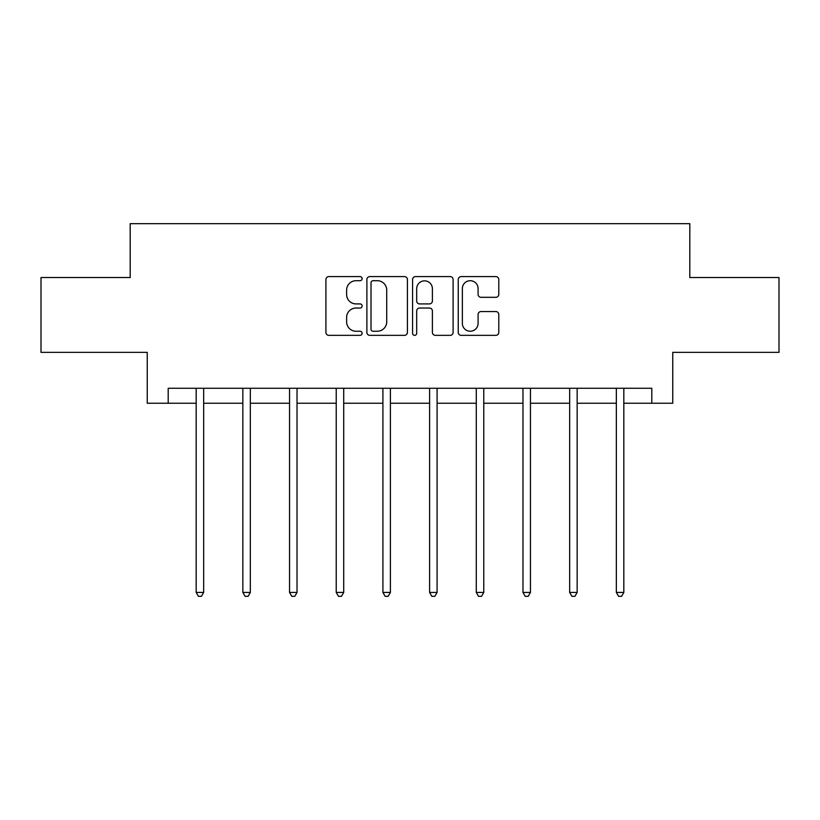 <?xml version="1.0" encoding="UTF-8"?>
<svg xmlns="http://www.w3.org/2000/svg" width="820" height="820" viewBox="0 0 820 820"><rect width="100%" height="100%" fill="white"/><g stroke="black" fill="none" stroke-linecap="round" stroke-linejoin="round"><path stroke-width="1.23" d="M362.122 278.656A2.06 2.06 0 0 0 360.062 276.596L328.851 276.596A2.942 2.942 0 0 0 325.909 279.538L325.909 332.407A2.942 2.942 0 0 0 328.851 335.349L360.062 335.349A2.06 2.06 0 0 0 362.122 333.289A2.06 2.06 0 0 0 360.062 331.239L356.023 331.239A9.399 9.399 0 0 1 346.624 321.84L346.624 317.432A9.399 9.399 0 0 1 356.023 308.033L360.062 308.033A2.06 2.06 0 0 0 362.122 305.973A2.06 2.06 0 0 0 360.062 303.912L356.023 303.912A9.399 9.399 0 0 1 346.624 294.513L346.624 290.116A9.399 9.399 0 0 1 356.023 280.707L360.062 280.707A2.06 2.06 0 0 0 362.122 278.656M495.854 297.311A2.942 2.942 0 0 0 498.785 294.37L498.785 279.538A2.942 2.942 0 0 0 495.854 276.596L461.188 276.596A2.942 2.942 0 0 0 458.247 279.538L458.247 332.407A2.942 2.942 0 0 0 461.188 335.349L495.854 335.349A2.942 2.942 0 0 0 498.785 332.407L498.785 314.49A2.942 2.942 0 0 0 495.854 311.559L481.012 311.559A2.942 2.942 0 0 0 478.08 314.49L478.08 323.377A7.862 7.862 0 0 1 470.219 331.239A7.862 7.862 0 0 1 462.357 323.377L462.357 288.568A7.862 7.862 0 0 1 470.219 280.707A7.862 7.862 0 0 1 478.08 288.568L478.08 294.37A2.942 2.942 0 0 0 481.012 297.311L495.854 297.311M168.192 403.235L168.192 388.27L651.808 388.27L651.808 403.235L672.759 403.235L672.759 352.364L779 352.364L779 277.539L689.815 277.539L689.815 223.675L130.185 223.675L130.185 277.539L41 277.539L41 352.364L147.241 352.364L147.241 403.235L196.175 403.235M407.427 279.538A2.942 2.942 0 0 0 404.496 276.596L369.83 276.596A2.942 2.942 0 0 0 366.888 279.538L366.888 332.407A2.942 2.942 0 0 0 369.83 335.349L404.496 335.349A2.942 2.942 0 0 0 407.427 332.407L407.427 279.538M415.504 276.596L450.17 276.596A2.942 2.942 0 0 1 453.111 279.538L453.111 332.407A2.942 2.942 0 0 1 450.17 335.349L435.338 335.349A2.942 2.942 0 0 1 432.396 332.407L432.396 310.964A2.942 2.942 0 0 0 429.465 308.033L419.625 308.033A2.942 2.942 0 0 0 416.683 310.964L416.683 333.289A2.06 2.06 0 0 1 414.623 335.349A2.06 2.06 0 0 1 412.573 333.289L412.573 279.538A2.942 2.942 0 0 1 415.504 276.596M203.657 403.235L242.853 403.235M250.336 403.235L289.542 403.235M297.024 403.235L336.231 403.235M343.713 403.235L382.919 403.235M390.402 403.235L429.598 403.235M437.08 403.235L476.287 403.235M483.769 403.235L522.976 403.235M530.458 403.235L569.664 403.235M577.147 403.235L616.343 403.235M623.825 403.235L651.808 403.235M373.059 280.707A2.06 2.06 0 0 0 371.009 282.767L371.009 329.179A2.06 2.06 0 0 0 373.059 331.239L377.323 331.239A9.399 9.399 0 0 0 386.722 321.84L386.722 290.116A9.399 9.399 0 0 0 377.323 280.707L373.059 280.707M432.396 288.712A7.862 7.862 0 0 0 424.545 280.86A7.862 7.862 0 0 0 416.683 288.712L416.683 300.981A2.942 2.942 0 0 0 419.625 303.912L429.465 303.912A2.942 2.942 0 0 0 432.396 300.981L432.396 288.712M204.047 388.27L203.873 388.711A2.993 2.993 0 0 0 203.657 389.828L203.657 592.44L196.175 592.44L196.175 389.828A2.993 2.993 0 0 0 195.959 388.711L195.775 388.27M203.657 592.44L201.412 596.324L198.419 596.324L196.175 592.44M250.735 388.27L250.551 388.711A2.993 2.993 0 0 0 250.336 389.828L250.336 592.44L242.853 592.44L242.853 389.828A2.993 2.993 0 0 0 242.638 388.711L242.464 388.27M250.336 592.44L248.091 596.324L245.098 596.324L242.853 592.44M297.414 388.27L297.24 388.711A2.993 2.993 0 0 0 297.024 389.828L297.024 592.44L289.542 592.44L289.542 389.828A2.993 2.993 0 0 0 289.327 388.711L289.152 388.27M297.024 592.44L294.78 596.324L291.787 596.324L289.542 592.44M344.103 388.27L343.928 388.711A2.993 2.993 0 0 0 343.713 389.828L343.713 592.44L336.231 592.44L336.231 389.828A2.993 2.993 0 0 0 336.015 388.711L335.841 388.27M343.713 592.44L341.468 596.324L338.476 596.324L336.231 592.44M390.791 388.27L390.617 388.711A2.993 2.993 0 0 0 390.402 389.828L390.402 592.44L382.919 592.44L382.919 389.828A2.993 2.993 0 0 0 382.704 388.711L382.52 388.27M390.402 592.44L388.157 596.324L385.164 596.324L382.919 592.44M437.48 388.27L437.296 388.711A2.993 2.993 0 0 0 437.08 389.828L437.08 592.44L429.598 592.44L429.598 389.828A2.993 2.993 0 0 0 429.383 388.711L429.208 388.27M437.08 592.44L434.836 596.324L431.843 596.324L429.598 592.44M484.159 388.27L483.984 388.711A2.993 2.993 0 0 0 483.769 389.828L483.769 592.44L476.287 592.44L476.287 389.828A2.993 2.993 0 0 0 476.071 388.711L475.897 388.27M483.769 592.44L481.524 596.324L478.531 596.324L476.287 592.44M530.847 388.27L530.673 388.711A2.993 2.993 0 0 0 530.458 389.828L530.458 592.44L522.976 592.44L522.976 389.828A2.993 2.993 0 0 0 522.76 388.711L522.586 388.27M530.458 592.44L528.213 596.324L525.22 596.324L522.976 592.44M577.536 388.27L577.362 388.711A2.993 2.993 0 0 0 577.147 389.828L577.147 592.44L569.664 592.44L569.664 389.828A2.993 2.993 0 0 0 569.449 388.711L569.264 388.27M577.147 592.44L574.902 596.324L571.909 596.324L569.664 592.44M624.225 388.27L624.04 388.711A2.993 2.993 0 0 0 623.825 389.828L623.825 592.44L616.343 592.44L616.343 389.828A2.993 2.993 0 0 0 616.127 388.711L615.953 388.27M623.825 592.44L621.58 596.324L618.587 596.324L616.343 592.44"/></g></svg>

